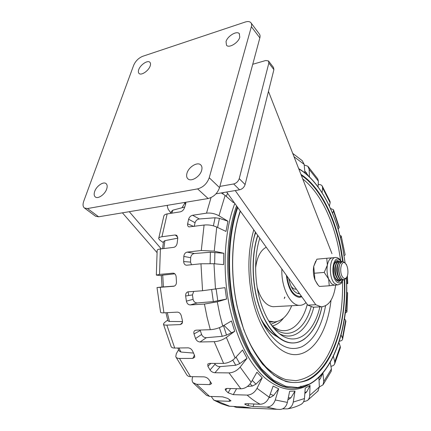 <?xml version="1.0" encoding="UTF-8"?>
<svg xmlns="http://www.w3.org/2000/svg" width="431" height="431" viewBox="0 0 431 431"><rect width="100%" height="100%" fill="white"/><g stroke="black" fill="none" stroke-linecap="round" stroke-linejoin="round"><path stroke-width="0.65" d="M226.033 41.629L226.528 45.303C229.028 48.455 238.451 42.75 239.771 37.222L239.286 33.64C236.743 30.461 227.406 36.134 226.033 41.629M186.973 173.24C186.278 175.756 186.612 177.637 187.986 178.892C191.24 182.087 200.113 176.591 201.66 170.353C202.311 167.896 201.977 166.054 200.663 164.831C197.382 161.587 188.579 167.039 186.973 173.24M94.696 191.412C93.813 194.02 94.028 195.873 95.337 196.978C97.972 199.278 104.943 194.435 106.672 189.053C107.513 186.494 107.297 184.673 106.031 183.59C103.381 181.262 96.463 186.057 94.696 191.412M138.734 69.655C138.135 71.395 138.238 72.667 139.051 73.469C141.19 75.834 148.636 70.846 150.166 65.986C150.737 64.278 150.629 63.028 149.843 62.242C147.682 59.866 140.296 64.822 138.734 69.655M245.223 22.04L142.693 56.305C138.572 58.034 135.566 61.019 133.675 65.248L83.706 201.331C82.628 204.483 82.876 206.718 84.454 208.028L87.515 208.556L197.613 188.891C203.184 187.334 207.058 183.622 209.229 177.75L251.37 26.684C251.839 24.928 251.65 23.576 250.81 22.617C249.619 21.426 247.755 21.238 245.223 22.04M95.526 216.206L98.64 216.798L208.119 198.529C213.647 197.053 217.456 193.417 219.541 187.614L259.845 37.901C260.292 36.161 260.092 34.803 259.241 33.833L251.138 23.053M268.658 61.164L273.534 67.505L273.9 69.644L245.104 184.56C244.151 187.334 242.308 189.085 239.582 189.812L216.001 193.826M252.744 64.278L265.674 60.523L268.486 60.938L268.842 63.077L239.237 178.644C238.262 181.44 236.403 183.213 233.661 183.962L219.869 186.402M129.268 211.691L161.253 248.87M122.42 212.833L156.981 252.544M315.061 307.114L313.229 307.206L307.804 305.148L226.641 192.016L235.234 190.55L315.772 304.728L321.138 306.807C328.778 306.285 333.632 299.028 335.701 285.031M268.454 91.388L331.967 253.67M315.772 304.728L307.804 305.148M339.806 280.155L338.394 281.405M341.465 279.988L338.917 281.497L336.821 280.403C331.94 276.072 332.764 259.758 337.769 260.642L339.903 261.762M333.599 257.727L332.36 257.808C329.957 258.153 328.298 260.599 327.377 265.14C326.639 269.881 327.059 274.499 328.643 278.986L331.482 283.727L334.235 285.133L335.081 285.074M337.225 280.333L336.643 280.215M315.659 261.24L313.736 266.347C312.96 271.029 313.375 275.587 314.98 280.021L317.394 284.207M335.108 262.328L336.185 262.064M329.257 285.775L319.371 286.459L317.9 284.805L314.98 280.021L313.736 266.347L316.893 259.193L326.752 258.261L327.377 265.14L324.209 272.424L328.643 278.986L329.257 285.775L335.022 285.08M332.36 257.808L326.752 258.261M324.209 272.424L314.274 273.238M336.633 260.868L338.238 261.87M346.19 278.011L345.635 278.852L343.652 279.859L341.826 278.889C337.575 275.064 338.276 260.712 342.634 261.488L344.579 262.571M343.9 279.859L341.783 278.895L340.512 277.063C339.019 273.852 338.54 270.307 339.078 266.439L339.79 263.912L342.322 261.493M343.151 277.672C338.561 273.356 341.099 258.422 345.49 263.546L345.651 263.729C348.275 266.573 348.76 275.097 346.432 277.645C345.425 278.787 344.331 278.798 343.151 277.672M340.167 276.4L340.081 276.239C338.793 273.475 338.383 270.426 338.841 267.091L339.353 265.178M338.222 284.853L337.414 284.913C342.623 283.733 341.46 282.224 343.076 279.757L342.025 279.978L340.194 279.013C337.791 275.985 336.886 271.842 337.484 266.573C338.125 263.325 339.299 261.676 341.013 261.633L341.524 261.73M342.101 279.983L339.811 279.04L338.518 277.176C337.037 273.971 336.563 270.452 337.101 266.606L337.802 264.122C338.518 262.506 339.429 261.687 340.528 261.665M338.168 276.503L338.093 276.357C336.816 273.599 336.412 270.571 336.875 267.263L337.365 265.399M341.11 279.902L340.064 280.123L338.227 279.159C335.814 276.142 334.914 272.004 335.512 266.746C336.158 263.497 337.338 261.854 339.057 261.811L339.569 261.908M340.145 280.128L337.85 279.191L336.53 277.289C335.059 274.094 334.596 270.593 335.135 266.778L335.824 264.332C336.541 262.695 337.462 261.865 338.577 261.838M336.18 276.6L336.115 276.476C334.849 273.728 334.445 270.711 334.909 267.43L335.388 265.615M339.154 280.048L338.114 280.269L336.266 279.304L334.855 277.219M333.858 265.566C334.601 263.169 335.684 261.978 337.107 261.983L337.613 262.08M334.677 263.104L336.627 262.016M338.19 280.274L336.083 279.52M167.713 320.077L164.491 322.571L163.408 324.047C163.473 324.823 164.631 325.179 166.878 325.114L180.26 324.586L182.065 323.622L182.458 320.712L181.306 315.799C180.573 313.456 179.248 312.233 177.324 312.13L163.947 312.836C161.663 312.938 160.537 312.712 160.569 312.157L157.008 287.558L173.763 286.249M190.265 304.916C188.288 304.83 186.995 303.575 186.386 301.156L193.077 299.324C193.734 301.743 195.146 302.945 197.312 302.945L190.265 304.916L204.445 304.07L217.278 301.819L226.582 299.049L224.982 287.649L202.554 290.731L200.965 263.783L186.634 265.221C184.813 265.081 183.827 263.853 183.665 261.547L183.811 256.413C184.134 253.967 185.265 252.534 187.21 252.108L201.282 250.492L204.084 225.036L188.977 226.905C187.841 226.437 187.388 225.413 187.625 223.829L188.611 219.234C189.328 217.057 190.658 215.737 192.614 215.268L206.519 213.156L211.039 197.581M186.386 301.156L185.648 296.005C185.519 293.823 186.273 292.439 187.9 291.852L202.554 290.731M185.804 202.252L185.729 203.949L184.355 208.087C183.52 210.123 182.157 211.379 180.26 211.853L167.158 213.916L161.948 236.743L175.164 234.97L176.834 235.385L177.755 238.273L177.163 243.165C176.71 245.535 175.536 246.936 173.655 247.367L160.397 248.973L159.535 274.418L172.944 273.157C174.781 273.232 175.853 274.466 176.16 276.853L176.451 282.025C176.468 284.121 175.724 285.494 174.221 286.136L173.607 286.27M157.008 287.547L162.008 286.987M159.535 274.418L156.324 275.091L161.377 275.689M161.948 236.743C159.702 237.077 158.613 237.723 158.673 238.682L159.917 240.223L163.354 242.621M167.605 205.291L167.26 206.223L168.149 209.175L170.827 213.006M223.953 325.367L231.49 332.791M341.384 236.732L345.145 254.856L341.384 236.732L340.538 237.842M339.084 227.827L333.454 210.797L333.454 209.725L339.208 227.148L338.222 229.357M333.454 210.797L332.624 213.415M330.146 202.759L322.593 187.889L322.205 185.998L330.054 201.455L330.146 202.759L329.376 206.05M322.593 187.889L322.086 192.749M308.181 166.619L317.76 178.903L318.374 181.149L318.083 186.887M318.374 181.149L309.14 169.329L309.474 176.931M292.719 153.388L302.303 160.736L304.157 164.346L304.906 172.901M221.232 192.937L225.133 195.388L233.392 202.635L233.694 201.843M225.133 195.388L218.97 215.791L227.94 221.211L225.989 231.436L216.755 227.056C212.628 225.278 208.405 224.605 204.084 225.036M216.755 227.056L214.229 251.154L223.791 253.261L223.581 264.629L213.97 263.724L200.965 263.783M217.278 301.819L219.702 314.156L222.746 326.073C218.819 328.196 214.67 329.403 210.306 329.693L207.042 317.108L204.445 304.07M192.614 215.268L199.37 218.975L215.074 217.757L219.433 218.361L227.94 221.211M187.21 252.108L194.424 253.52L210.387 252.243L223.791 253.261M197.312 302.945L213.34 301.603L226.582 299.049M206.379 337.678L200.022 341.982C198.018 341.848 196.525 340.7 195.545 338.54L201.589 334.494C202.613 336.649 204.213 337.71 206.379 337.678L222.234 336.315L226.523 335.108L234.706 331.288L231.474 320.987L222.746 326.073M220.241 366.614L214.94 372.745C212.93 372.594 211.292 371.673 210.032 369.976L215.08 364.19C216.378 365.876 218.097 366.684 220.241 366.614L235.752 365.251L239.755 363.635L247.033 358.28L242.54 350.026L235.116 358.048C231.743 361.372 227.902 363.15 223.603 363.392L214.191 341.686C218.539 341.411 222.595 339.994 226.361 337.435L234.706 331.288M247.41 386.467L252.35 386.025L255.998 384.15L262.193 377.82L256.919 372.228L251.16 382.286C248.482 386.429 245.045 388.6 240.848 388.8L229.006 372.896C233.273 372.67 236.985 370.735 240.137 367.093L247.033 358.28M268.976 397.603L270.323 397.484L273.593 395.513L278.658 388.784L273.114 386.106L269.138 397.183C267.209 401.724 264.208 404.079 260.135 404.246C255.75 401.961 251.418 398.912 247.146 395.092C251.305 394.909 254.597 392.652 257.021 388.331L262.193 377.82M288.441 399.564L291 397.689L294.998 391.084L289.643 391.251L287.369 402.398C286.249 406.713 283.824 409.062 280.112 409.45L277.058 409.321L266.697 407.101C270.722 406.939 273.577 404.569 275.264 399.984L278.658 388.784M305.681 392.851L306.974 391.477L310.04 385.416L305.229 388.126L304.458 398.556C304.211 401.175 303.128 403.087 301.21 404.3L300.477 404.671M320.228 378.79L322.776 373.294M321.725 374.496L318.913 377.772L319.366 386.909L317.814 391.235M304.739 170.999L308.655 176.15M309.14 169.329L307.815 166.215L304.216 165.008M322.205 185.998C321.456 184.899 320.125 184.409 318.207 184.527M333.454 209.725L330.496 208.464M341.551 236.215L339.951 235.541M344.924 255.087L344.105 255.561M346.626 283.075L347.758 283.496L346.643 283.884M347.612 292.773L346.944 311.969L346.691 311.397L347.612 292.773L346.68 292.229M346.944 311.969L345.258 313.132M346.691 311.397L345.603 310.126M345.657 320.492L345.894 321.23L342.607 339.149L342.435 338.023L345.657 320.492L344.482 318.746M342.607 339.149C342.37 340.237 341.287 340.916 339.359 341.196M342.435 338.023L341.12 335.049M340.248 346.352L340.366 347.72L334.677 363.856L334.742 361.889L340.248 346.352L338.901 342.629M334.677 363.856C334.138 365.219 332.888 366.021 330.922 366.253M334.742 361.889L333.449 356.432M331.428 368.984L331.213 371.323L323.018 384.813L323.729 381.554L331.428 368.984L330.238 362.563M331.213 371.323L331.008 371.721M323.018 384.813L319.371 386.968M323.729 381.554L322.948 373.095M310.04 385.416L309.711 395.469C309.603 397.646 308.828 399.343 307.378 400.555L303.548 401.811M294.998 391.084L293.252 402.069C292.509 405.776 290.596 408.044 287.504 408.874L282.623 408.857M265.178 408.787L266.218 408.836M253.967 403.998L253.072 406.514L266.697 407.101M253.072 406.514L247.938 405.641L248.601 403.777M245.665 403.691L245.314 404.537L244.716 404.019L246.424 403.691L260.135 404.246M247.938 405.641L245.314 404.537M236.576 388.687L233.268 394.645L247.146 395.092M233.268 394.645L228.139 392.781L230.52 388.525M226.862 388.428L225.634 390.346L225.154 389.064L226.9 388.433L240.848 388.8M228.139 392.781L225.634 390.346M214.94 372.745L229.006 372.896M215.08 364.19L214.606 363.381M210.861 363.376L207.887 366.307L207.817 364.044L209.493 363.376L223.603 363.392M210.032 369.976L207.887 366.307M200.022 341.982L214.191 341.686M200.167 330.027L200.286 330.512L194.009 333.912C193.6 332.42 193.869 331.31 194.812 330.577L196.121 330.162L210.306 329.693M201.589 334.494L200.286 330.512M195.545 338.54L194.009 333.912M193.751 291.378L192.447 294.906L185.648 296.005M193.077 299.324L192.447 294.906M183.665 261.547L190.545 262.118L191.483 264.742M194.424 253.52C192.291 253.854 191.035 255.254 190.658 257.711L183.811 256.413M190.545 262.118L190.658 257.711M214.229 251.154L201.282 250.492M187.625 223.829L193.778 226.485M199.37 218.975C197.247 219.282 195.803 220.527 195.038 222.714L188.611 219.234M194.252 226.42L195.038 222.714M218.97 215.791C214.961 213.587 210.807 212.709 206.519 213.156M233.737 406.503L236.597 407.478L249.447 407.796M213.975 400.183L221.378 403.761L228.909 406.196L242.815 406.907L247.879 407.505L251.095 408.071L249.484 408.06M211.201 396.45L213.781 400.07L216.314 400.808L229.351 401.32L229.362 399.521M193.32 383.03L206.53 395.308L209.585 396.396L222.692 396.854L227.789 398.438L231 400.814L229.351 401.32M192.711 376.683L192.371 377.955C191.881 379.856 192.086 381.419 192.986 382.647L196.617 384.29L209.843 384.592L210.42 381.564M205.011 377.023L203.674 376.845M175.999 357.116L186.785 374.857C187.512 375.999 188.762 376.597 190.529 376.651L203.798 376.85C205.754 377.017 207.397 377.852 208.728 379.361L211.61 383.59L209.843 384.592M178.617 349.692L176.306 353.7L175.767 356.663C176.236 357.832 177.48 358.425 179.501 358.447L192.846 358.398L194.408 355.079M193.487 353.064L180.955 352.046L179.312 351.103L177.804 347.995M163.489 324.36L171.048 346.411C171.376 347.499 172.594 348.043 174.711 348.043L188.072 347.844C190.023 347.989 191.536 349.078 192.619 351.093L194.494 355.257L194.758 357.143L192.846 358.398M182.588 321.58L169.437 321.472L167.934 320.901L165.924 312.728M162.735 275.129L161.366 275.452L162.008 287.019L163.392 286.938L162.735 275.129L174.824 273.825M174.383 286.076L163.392 286.938M156.318 274.978L157.164 250.53C157.035 249.797 158.112 249.274 160.397 248.973M177.766 238.171L164.911 240.654L163.511 241.635L162.541 248.714M158.759 238.144L163.753 216.427C163.899 215.128 165.03 214.293 167.158 213.916M184.683 207.047L172.896 210.161L171.387 211.519L170.698 213.361M268.739 321.03L274.331 321.941C281.788 321.23 287.579 315.826 291.695 305.73M319.872 306.872C314.231 332.172 297.347 346.535 280.899 334.822C272.661 328.945 266.056 318.595 261.089 303.785C254.312 283.145 253.859 256.671 259.78 238.208M266.266 247.249C260.534 250.212 256.978 257.145 255.605 268.055M257.199 287.52C260.847 299.459 266.164 305.859 273.162 306.71L274.973 306.613M281.858 268.982C281.066 287.111 290.149 305.423 299.265 305.326L299.782 305.337C302.023 305.299 304.103 304.405 306.015 302.648M286.351 275.242C288.091 288.517 292.358 295.882 299.162 297.336L301.856 296.857M255.755 232.6L254.349 235.989M279.299 333.626C293.92 341.643 308.332 328.977 313.806 307.179M269.397 322.097L269.698 322.059M296.334 289.158L295.553 289.196C293.958 289.093 292.46 288.123 291.054 286.286M297.956 293.559L299.06 292.961M299.626 293.743L299.082 293.743C294.147 292.913 290.688 287.838 288.705 278.523M299.841 297.282L299.464 297.342M98.64 216.798L87.515 208.556M208.119 198.529L197.613 188.891M219.541 187.614L209.229 177.75M259.845 37.901L251.37 26.684M268.842 63.077L273.9 69.644M233.661 183.962L239.582 189.812M239.237 178.644L245.104 184.56M334.235 285.133L337.414 284.913L334.677 283.501C328.207 277.844 329.311 256.332 335.916 257.506C337.064 257.409 338.378 258.045 339.86 259.408M341.05 261.639L340.188 260.55C333.535 252.771 329.564 275.264 336.6 281.729C338.976 283.808 340.986 283.21 342.623 279.924M160.251 287.337L163.947 312.836M181.952 207.769L185.352 202.333M188.099 291.809L188.697 295.51M308.418 384.845C294.707 392.824 280.134 390.448 264.704 377.728C249.204 363.457 237.691 340.743 230.176 309.582C221.911 273.249 224.055 231.469 234.825 203.427M304.157 164.346L294.039 156.771M213.97 263.724L215.5 289.206M236.565 205.851C226.507 233.516 224.702 273.857 232.665 309C242.831 355.925 268.475 387.167 291.103 388.019L293.236 388.105M295.607 388.115L292.18 388.045C269.585 387.194 243.962 355.92 233.791 308.941C225.952 274.245 227.563 234.459 237.265 206.826M345.112 263.147L342.785 248.267C335.986 212.672 319.635 180.966 298.791 168.909M237.767 207.521C228.252 235.024 226.728 274.407 234.48 308.763C238.591 325.049 243.924 339.671 250.476 352.628L261.385 368.758L273.356 380.067L285.726 386.3L297.875 387.534L309.296 384.107C335.022 370.234 348.819 324.015 346.368 277.715M342.64 261.488L340.668 249.323C334.424 216.815 319.91 187.787 301.28 175.261M344.665 279.654C346.562 323.972 332.877 367.595 308.192 380.013C301.027 382.798 293.527 383.283 285.694 381.462L273.965 375.261L262.646 364.308C255.481 354.735 249.172 343.135 243.72 329.51L237.287 307.195C229.955 274.579 231.307 237.26 240.212 210.931M300.935 174.388C319.937 186.731 334.779 216.184 341.11 249.204L343.108 261.574M248.342 340.528C253.665 350.985 259.521 359.788 265.905 366.943C272.467 373.041 279.132 377.27 285.904 379.641L295.844 380.67C302.287 379.706 308.348 377.147 314.016 373.004C333.389 356.696 343.69 319.403 342.44 281.271M340.641 260.34L338.89 249.802C333.028 219.39 319.829 192.113 302.724 178.962M240.304 211.061C231.415 237.303 230.052 274.563 237.373 307.114C246.02 347.095 266.606 375.902 286.146 381.23C322.269 391.881 347.44 336.115 344.213 279.816M255.47 232.196L252.997 241.635M331.008 300.256C327.829 329.209 314.77 352.553 297.331 354.524C279.983 356.636 259.979 333.68 252.259 298.042C247.297 273.426 247.803 250.697 253.778 229.836M262.237 321.725L265.668 328.066C277.262 345.64 289.309 351.874 301.824 346.761C313.741 340.339 321.65 326.693 325.561 305.821M277.004 336.611C271.686 333.853 266.789 328.95 262.323 321.909M261.978 321.187L268.75 329.952M222.811 193.74L223.317 192.582M226.264 196.385L227.568 193.303M213.399 225.833L215.074 217.757M217.601 227.455L219.433 218.361M210.118 263.508L210.387 252.243M214.638 263.788L214.891 252.324M213.34 301.603L211.659 289.767M217.817 300.924L216.141 289.099M222.234 336.315L219.401 327.657M226.523 335.108L223.479 325.647M235.752 365.251L232.772 360.1M239.755 363.635L236.032 357.057M252.35 386.025L250.099 383.854M255.998 384.15L252.243 380.395M270.323 397.484L269.186 397.043M273.593 395.513L270.248 394.09M291 397.689L288.28 397.932M306.974 391.477L304.884 392.797M320.621 378.17L319.037 380.207M304.744 171.059L306.56 172.95M347.499 283.339L347.176 276.357M300.897 387.13L300.892 386.101M309.711 395.469L319.366 386.909M293.252 402.069L304.458 398.556M275.264 399.984L287.369 402.398M257.021 388.331L269.138 397.183M240.137 367.093L251.16 382.286M226.361 337.435L235.116 358.048M255.631 232.428L254.845 234.232M254.985 233.688L255.561 232.331M240.363 211.142L238.311 217.671M236.689 407.484L240.186 407.667M216.314 400.808L229.928 406.336M196.617 384.29L209.585 396.396M179.501 358.447L190.529 376.651M180.955 352.046L178.994 347.979M166.878 325.114L174.711 348.043M169.437 321.472L167.276 312.658M180.26 324.586L182.523 322.55M173.903 273.286L172.863 273.162M163.845 248.558L164.911 240.654M177.75 237.098L175.164 234.97M171.78 213.189L172.896 210.161M185.562 204.418L184.43 202.484M284.643 297.061L284.325 298.591M273.114 327.361C288.172 341.034 305.073 329.925 311.123 306.818M272.317 326.332L278.372 329.683C290.817 334.224 302.546 322.862 307.265 304.394M257.824 235.482C251.365 255.114 251.785 283.576 259.079 305.687C266.832 329.575 281.217 343.846 294.093 342.893C307.017 341.902 317.566 327.124 321.909 306.818M305.196 338.491C297.374 344.461 288.937 344.482 279.886 338.55C271.185 332.323 264.198 321.381 258.923 305.73C251.602 283.55 251.198 254.98 257.711 235.321M260.825 318.676C264.844 325.933 269.353 331.315 274.348 334.822L275.242 335.426M255.782 232.632L254.096 236.942M272.349 325.949C276.578 324.915 280.322 322.264 283.582 317.997M270.9 324.387L277.181 321.504M301.344 296.14L299.378 296.458C292.924 295.359 288.765 288.544 286.901 276.007M239.555 33.99L239.286 33.64M95.574 216.243L84.454 208.028M321.138 306.807L313.229 307.206M335.016 257.593L332.748 257.808M336.148 262.075L335.641 262.118M317.119 283.878L317.889 284.789M337.769 260.642L337.101 260.701M341.53 261.73L339.935 259.494M340.081 276.239L340.512 277.063M338.093 276.357L338.518 277.176M336.115 276.476L336.53 277.289M338.114 280.269L337.737 280.295M340.064 280.123L339.687 280.15M342.025 279.978L341.648 280.01M346.432 277.645L345.635 278.852M293.279 388.11L292.18 388.045C327.948 390.384 349.999 333.481 346.411 277.677M345.161 263.196L342.823 248.229C336.002 212.596 319.689 180.837 298.683 168.629M255.448 232.169C249.624 251.575 249.064 273.038 253.762 296.566C256.558 309.054 260.529 319.554 265.668 328.066L262.862 322.981M306.075 392.587L304.841 393.401M320.438 378.51L319.042 380.32M346.395 264.354L346.459 264.941M347.391 275.781L347.758 283.496M318.267 390.728L307.378 400.555M301.21 404.3C296.905 406.535 292.337 408.06 287.504 408.874M280.112 409.45L236.597 407.478M195.27 330.335L194.812 330.577M188.46 291.765L187.9 291.852M255.583 232.352L254.996 233.737M173.828 273.259L172.944 273.157M284.907 297.201L284.843 297.546M269.38 322.076L273.022 321.935M278.372 329.683C276.212 328.912 273.884 327.382 271.395 325.093M321.925 306.818C316.365 334.817 297.993 351.475 279.886 338.55L274.348 334.822C269.553 331.439 265.259 326.531 261.461 320.093M273.162 306.71L299.265 305.326M254.484 235.493L255.712 232.535M296.323 289.142L295.553 289.196M301.716 296.663L299.437 297.342"/></g></svg>
